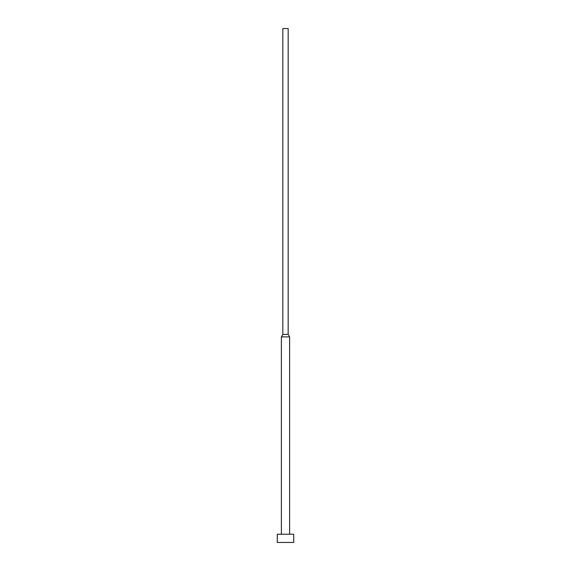 <?xml version="1.0" encoding="UTF-8"?>
<svg xmlns="http://www.w3.org/2000/svg" width="571" height="571" viewBox="0 0 571 571"><rect width="100%" height="100%" fill="white"/><g stroke="black" fill="none" stroke-linecap="round" stroke-linejoin="round"><path stroke-width="0.86" d="M293.722 542.45L293.722 534.228L277.278 534.228L277.278 542.45L293.722 542.45L277.278 542.45L277.278 534.228L293.722 534.228L293.722 542.45M289.611 534.228L289.611 336.89L281.389 336.89L281.389 534.228L281.389 336.89L289.611 336.89L288.169 334.399L282.831 334.399L281.389 336.89L282.831 334.399L288.169 334.399L288.169 28.55L282.831 28.55L282.831 334.399L282.831 28.55L288.169 28.55L288.169 334.399L289.611 336.89L289.611 534.228"/></g></svg>
